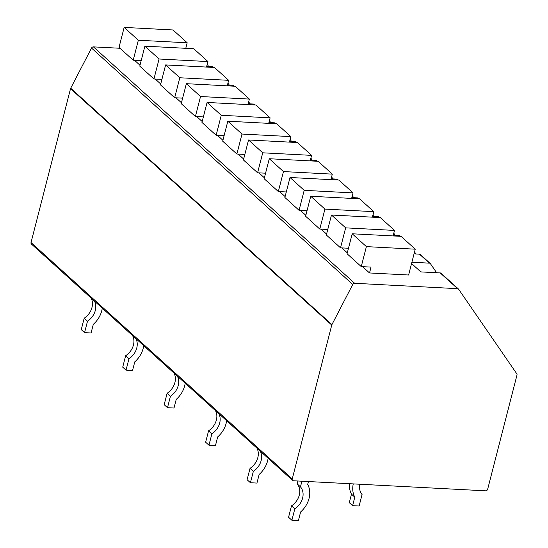 <?xml version="1.0" encoding="UTF-8"?>
<svg xmlns="http://www.w3.org/2000/svg" width="548" height="548" viewBox="0 0 548 548"><rect width="100%" height="100%" fill="white"/><g stroke="black" fill="none" stroke-linecap="round" stroke-linejoin="round"><path stroke-width="0.82" d="M120.019 48.265L93.42 46.875L354.638 283.282A1.877 1.514 132.1 0 0 352.741 284.474L331.924 324.622L70.706 88.214A1.877 1.514 132.1 0 0 70.534 88.66L31.024 242.545A1.877 1.514 -47.9 0 0 31.394 244.024L292.605 480.432A1.877 1.514 132.1 0 0 293.427 480.76L485.603 490.823A1.877 1.514 132.1 0 0 487.672 489.193L516.976 375.072A1.877 1.514 132.1 0 0 516.798 373.805L458.621 289.221A1.877 1.514 132.1 0 0 458.436 289.002A1.877 1.514 132.1 0 0 457.614 288.673L354.638 283.282M70.706 88.214L91.523 48.066A1.877 1.514 -47.9 0 1 93.42 46.875M331.924 324.622A1.877 1.514 -47.9 0 0 331.752 325.067L292.242 478.952A1.877 1.514 132.1 0 0 292.605 480.432M213.131 67.411L212.151 66.527L206.726 66.246M233.866 86.173L232.886 85.289L227.454 85.008M254.594 104.935L253.614 104.052L248.189 103.771M275.329 123.704L274.349 122.814L268.917 122.533M296.057 142.466L295.077 141.576L289.652 141.295M316.792 161.228L315.812 160.338L310.38 160.057M337.52 179.991L336.541 179.1L331.115 178.819M358.255 198.753L357.275 197.869L351.843 197.581M378.983 217.515L378.01 216.631L372.578 216.344M399.718 236.277L398.739 235.393L393.306 235.106M411.89 262.239L429.42 263.156L419.473 254.156L414.041 253.868M411.562 263.513L420.83 271.904L440.202 272.918A1.877 1.514 -47.9 0 1 441.024 273.247L458.436 289.002M341.836 247.901L347.309 252.854M321.101 229.139L326.574 234.092M300.373 210.377L305.846 215.33M279.638 191.615L285.111 196.568M258.909 172.853L264.383 177.805M238.175 154.091L243.648 159.043M217.446 135.329L222.92 140.281M196.711 116.566L202.185 121.519M175.983 97.804L181.457 102.757M155.248 79.042L160.722 83.995M362.564 266.664L369.523 272.959L408.609 275.007L415.24 249.182L366.386 246.621L361.255 266.595L371.03 267.109L369.523 272.959M134.52 60.273L139.993 65.233M415.24 249.182L401.061 236.346L352.206 233.784L347.076 253.758L361.255 266.595M352.206 233.784L366.386 246.621M393.094 235.928L394.512 230.42L380.333 217.583L331.471 215.022L326.341 234.996L340.52 247.833L348.487 248.251M331.471 215.022L345.651 227.858L340.52 247.833M394.512 230.42L345.651 227.858M372.366 217.166L373.777 211.651L359.598 198.821L310.743 196.259L305.613 216.234L319.792 229.071L327.759 229.489M310.743 196.259L324.923 209.096L319.792 229.071M373.777 211.651L324.923 209.096M351.631 198.403L353.049 192.889L338.87 180.059L290.008 177.497L284.878 197.472L299.057 210.309L307.024 210.727M290.008 177.497L304.188 190.334L299.057 210.309M353.049 192.889L304.188 190.334M330.903 179.641L332.314 174.127L318.135 161.297L269.28 158.735L264.15 178.71L278.329 191.547L286.296 191.964M269.28 158.735L283.46 171.572L278.329 191.547M332.314 174.127L283.46 171.572M310.168 160.879L311.586 155.365L297.406 142.535L248.545 139.973L243.415 159.948L257.594 172.784L265.561 173.202M248.545 139.973L262.725 152.81L257.594 172.784M311.586 155.365L262.725 152.81M289.44 142.117L290.851 136.603L276.671 123.773L227.817 121.211L222.687 141.185L236.866 154.022L244.833 154.44M227.817 121.211L241.997 134.048L236.866 154.022M290.851 136.603L241.997 134.048M268.705 123.355L270.123 117.841L255.943 105.011L207.082 102.449L201.952 122.423L216.131 135.26L224.098 135.678M207.082 102.449L221.262 115.286L216.131 135.26M270.123 117.841L221.262 115.286M247.977 104.593L249.388 99.078L235.208 86.248L186.354 83.686L181.224 103.661L195.403 116.498L203.37 116.916M186.354 83.686L200.534 96.523L195.403 116.498M249.388 99.078L200.534 96.523M227.242 85.831L228.66 80.316L214.48 67.486L165.619 64.924L160.489 84.899L174.668 97.736L182.635 98.147M165.619 64.924L179.799 77.761L174.668 97.736M228.66 80.316L179.799 77.761M206.514 67.068L207.925 61.554L193.745 48.724L144.891 46.162L139.761 66.137L153.94 78.974L161.907 79.385M144.891 46.162L159.071 58.999L153.94 78.974M207.925 61.554L159.071 58.999M212.151 66.527A1.877 1.514 -47.9 0 1 212.973 66.856L213.617 67.438M207.213 64.342L208.589 66.342M429.42 263.156A1.877 1.514 -47.9 0 1 430.242 263.485A1.877 1.514 -47.9 0 1 430.427 263.704L436.64 272.726M414.528 251.964L415.905 253.964M393.793 233.201L395.177 235.202M373.065 214.439L374.442 216.439M352.33 195.677L353.713 197.677M331.602 176.915L332.979 178.915M310.867 158.153L312.25 160.153M290.139 139.391L291.515 141.391M269.404 120.629L270.787 122.629M248.676 101.866L250.052 103.867M227.941 83.104L229.324 85.104M419.473 254.156A1.877 1.514 -47.9 0 1 420.289 254.478L430.242 263.485M398.739 235.393A1.877 1.514 -47.9 0 1 399.56 235.715L400.204 236.298M378.01 216.631A1.877 1.514 -47.9 0 1 378.826 216.953L379.469 217.535M357.275 197.869A1.877 1.514 -47.9 0 1 358.097 198.191L358.741 198.773M336.541 179.1A1.877 1.514 -47.9 0 1 337.363 179.429L338.006 180.011M315.812 160.338A1.877 1.514 -47.9 0 1 316.634 160.667L317.278 161.249M295.077 141.576A1.877 1.514 -47.9 0 1 295.899 141.905L296.543 142.487M274.349 122.814A1.877 1.514 -47.9 0 1 275.171 123.142L275.815 123.725M253.614 104.052A1.877 1.514 -47.9 0 1 254.436 104.38L255.08 104.963M232.886 85.289A1.877 1.514 -47.9 0 1 233.708 85.618L234.352 86.2M185.779 48.306L187.197 42.792L173.017 29.962L124.156 27.4L119.026 47.375L133.205 60.205L141.172 60.623M124.156 27.4L138.336 40.237L133.205 60.205M187.197 42.792L138.336 40.237M297.879 480.993L297.146 483.857A15.419 12.392 -47.9 0 1 291.502 505.845L288.57 517.257L291.885 520.258L298.4 520.6L300.619 511.969A22.845 18.365 132.1 0 0 307.688 484.418L308.428 481.548M301.914 481.206L300.462 486.857A15.419 12.392 -47.9 0 1 294.817 508.845L291.885 520.258M297.146 483.857L300.462 486.857M291.502 505.845L294.817 508.845M256.937 448.148A15.419 12.392 -47.9 0 1 250.039 468.321L247.107 479.733L250.422 482.733L256.937 483.076L259.156 474.445A22.845 18.365 132.1 0 0 268.109 458.258M260.252 451.148A15.419 12.392 -47.9 0 1 253.354 471.321L250.422 482.733M250.039 468.321L253.354 471.321M215.474 410.623A15.419 12.392 -47.9 0 1 208.576 430.797L205.644 442.209L208.959 445.209L215.474 445.551L217.693 436.92A22.845 18.365 132.1 0 0 226.646 420.734M218.789 413.624A15.419 12.392 -47.9 0 1 211.891 433.797L208.959 445.209M208.576 430.797L211.891 433.797M174.011 373.099A15.419 12.392 -47.9 0 1 167.113 393.272L164.181 404.684L167.496 407.685L174.011 408.027L176.23 399.396A22.845 18.365 132.1 0 0 185.183 383.21M177.326 376.099A15.419 12.392 -47.9 0 1 170.428 396.273L167.496 407.685M167.113 393.272L170.428 396.273M132.548 335.575A15.419 12.392 -47.9 0 1 125.65 355.741L122.718 367.16L126.033 370.16L132.548 370.503L134.767 361.872A22.845 18.365 132.1 0 0 143.72 345.685M135.863 338.575A15.419 12.392 -47.9 0 1 128.965 358.748L126.033 370.16M125.65 355.741L128.965 358.748M91.084 298.05A15.419 12.392 -47.9 0 1 84.187 318.217L81.255 329.636L84.57 332.636L91.084 332.979L93.304 324.348A22.845 18.365 132.1 0 0 102.257 308.161M94.4 301.051A15.419 12.392 -47.9 0 1 87.502 321.224L84.57 332.636M84.187 318.217L87.502 321.224M349.508 483.699A22.941 18.44 132.1 0 0 351.48 494.152L349.295 502.667L352.611 505.674L359.125 506.01L362.07 494.543A15.358 12.351 -47.9 0 1 359.837 484.24M353.261 483.898A22.941 18.44 132.1 0 0 354.796 497.152L352.611 505.674M351.48 494.152L354.796 497.152M292.242 478.952L31.024 242.545M331.752 325.067L70.534 88.66M91.523 48.066L352.741 284.474M457.614 288.673L440.202 272.918"/></g></svg>
